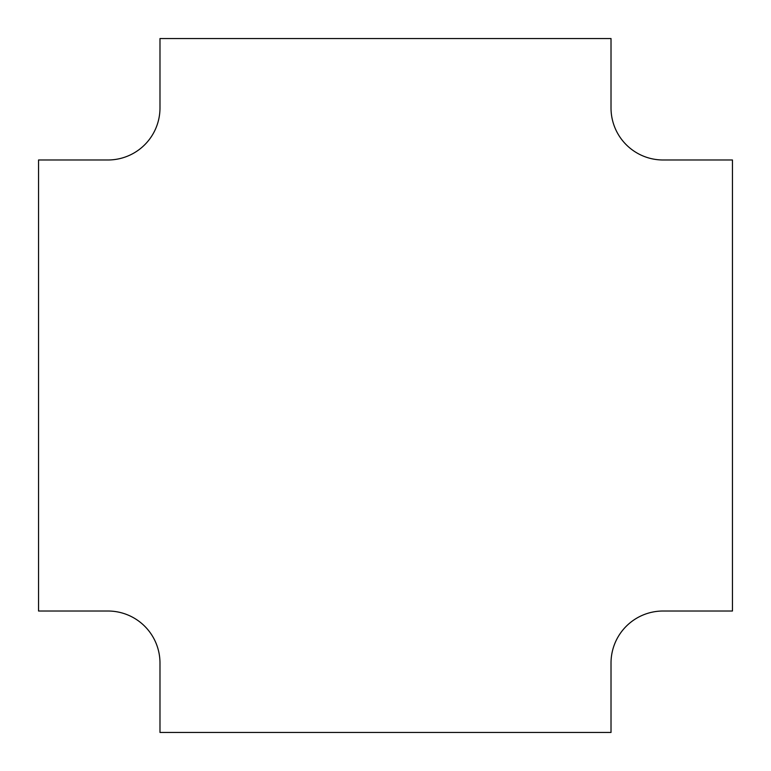 <?xml version="1.0" encoding="UTF-8"?>
<svg xmlns="http://www.w3.org/2000/svg" width="771" height="771" viewBox="0 0 771 771"><rect width="100%" height="100%" fill="white"/><g stroke="black" fill="none" stroke-linecap="round" stroke-linejoin="round"><path stroke-width="1.16" d="M611.018 663.06A52.042 52.042 0 0 1 663.06 611.018L732.45 611.018L732.45 159.982L663.06 159.982A52.042 52.042 0 0 1 611.018 107.94L611.018 38.55L159.982 38.55L159.982 107.94A52.042 52.042 0 0 1 107.94 159.982L38.55 159.982L38.55 611.018L107.94 611.018A52.042 52.042 0 0 1 159.982 663.06L159.982 732.45L611.018 732.45L611.018 663.06"/></g></svg>
